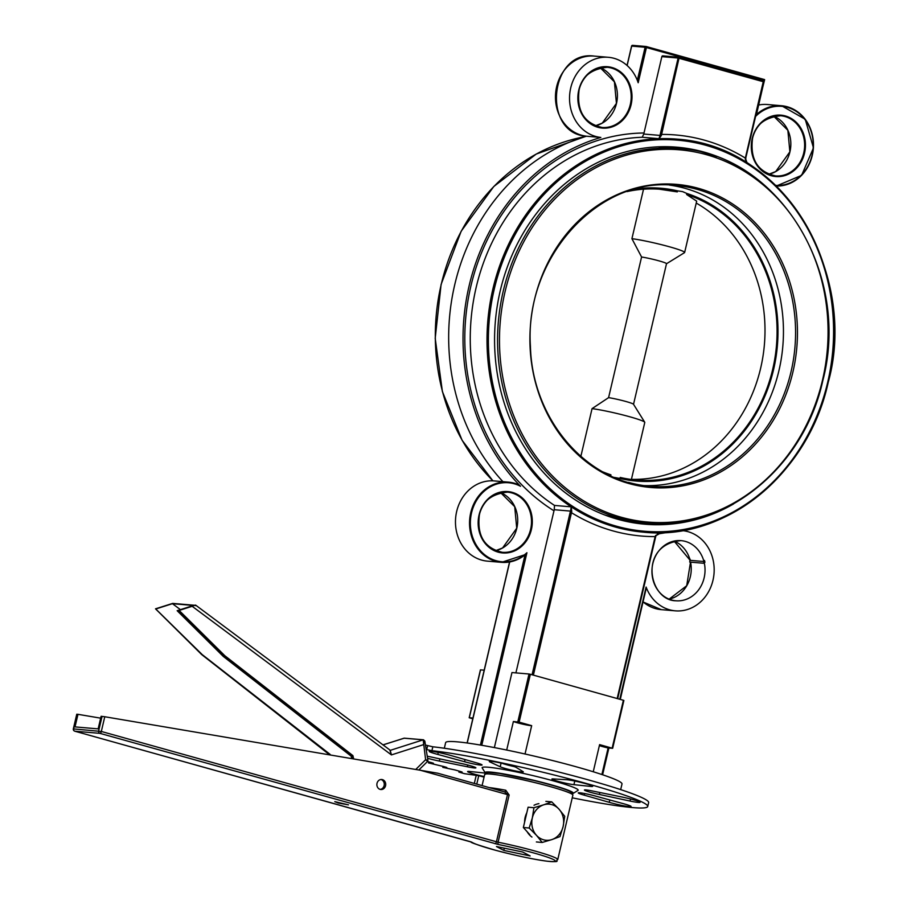 <?xml version="1.0" encoding="UTF-8"?>
<svg xmlns="http://www.w3.org/2000/svg" width="907" height="907" viewBox="0 0 907 907"><rect width="100%" height="100%" fill="white"/><g stroke="black" fill="none" stroke-linecap="round" stroke-linejoin="round"><path stroke-width="1.36" d="M593.246 771.766L599.606 744.624L612.656 748.32L608.121 747.958A10.068 0.794 13.2 0 1 599.368 745.622M472.785 718.786L469.191 717.743L472.955 718.038M519.133 722.142L531.672 725.657A10.068 0.794 13.2 0 1 522.954 724.194A10.068 0.794 13.2 0 1 513.385 721.496L519.133 722.142L530.357 674.286L529.019 674.003L517.795 721.87M612.542 748.252L623.381 700.272L612.157 748.128M608.121 747.958L601.885 774.533M469.316 717.732L480.54 669.876L484.179 670.182M506.696 750.044L513.385 721.496M494.36 747.595L511.967 672.552L529.019 674.003M531.672 725.657L525.028 754M512.546 766.064A10.068 0.794 13.2 0 1 504.734 763.932M620.683 789.612L621.998 783.988A90.564 7.097 -166.8 0 0 535.447 756.393A90.564 7.097 -166.8 0 0 445.643 742.629L444.328 748.252M586.761 136.243C541.468 133.873 549.359 49.783 594.278 56.098A40.248 35.362 -85.1 0 0 555.651 92.82A40.248 35.362 -85.1 0 0 586.761 136.243L600.842 137.445A203.27 178.6 94.9 0 0 468.908 286.737A203.27 178.6 94.9 0 0 520.516 486.277L519.053 484.996L508.362 482.127A40.248 35.362 94.9 0 0 469.701 519.223A40.248 35.362 94.9 0 0 501.526 562.34A40.248 35.362 94.9 0 0 525.368 554.562L526.933 552.714A39.647 34.84 -85.1 0 1 481.447 551.807A39.647 34.84 -85.1 0 1 476.492 500.539A39.647 34.84 -85.1 0 1 520.516 486.277M755.429 116.595L764.635 79.691L763.932 80.36L646.43 47.538L646.181 46.518A1.009 0.884 94.9 0 0 645.104 47.255L646.43 47.538L638.177 82.741A40.248 35.362 94.9 0 0 608.359 57.3A40.248 35.362 94.9 0 0 569.732 94.011A40.248 35.362 94.9 0 0 600.842 137.445M758.694 105.008A40.248 35.362 -85.1 0 1 767.424 104.52L781.505 105.722A40.248 35.362 94.9 0 0 756.461 114.531L764.442 79.941M525.368 554.562L501.526 562.34L487.444 561.138A40.248 35.362 -85.1 0 1 455.631 518.022A40.248 35.362 -85.1 0 1 494.292 480.925L508.362 482.127A40.248 35.362 94.9 0 1 518.985 484.973M502.92 481.662A203.27 178.6 -85.1 0 1 455.133 283.052A203.27 178.6 -85.1 0 1 586.5 136.22M690.057 560.209L674.071 541.082A30.192 26.53 94.9 0 1 690.159 560.345L690.125 559.222L690.159 560.345L703.945 561.524L704.49 560.447L703.537 563.247L689.751 562.079L689.966 559.891M515.902 672.892L554.245 509.711L554.494 505.426A197.238 173.294 -85.1 0 1 476.345 286.657A197.238 173.294 -85.1 0 1 642.224 137.263L643.766 134.032L661.849 56.642A1.009 0.884 -85.1 0 1 662.938 55.905L678.924 57.266M620.286 699.41L646.101 587.044A40.248 35.362 94.9 0 0 675.352 610.842A40.248 35.362 94.9 0 0 713.979 574.12A40.248 35.362 94.9 0 0 682.858 530.686A203.27 178.6 94.9 0 0 684.411 530.221M704.49 560.447L704.954 562.215L704.297 562.975A30.192 26.53 -85.1 0 1 675.919 600.785A30.192 26.53 -85.1 0 1 652.054 568.451A30.192 26.53 -85.1 0 1 681.055 540.629A30.192 26.53 -85.1 0 1 703.945 561.524M703.537 563.247L703.991 562.589A240.911 211.671 -85.1 0 0 704.954 562.215L704.297 562.975A241.511 212.204 94.9 0 1 703.673 563.202M679.298 57.311L763.048 80.7L763.751 81.902L745.724 158.215M763.637 81.834A1.009 0.884 94.9 0 0 763.116 80.734M661.849 56.642L678.13 58.025L660.285 134.134L661.611 134.417L679.218 57.288A1.009 0.884 94.9 0 0 678.13 58.025L763.252 81.709L745.339 158.09L747.005 162.704M660.285 134.134L660.058 135.426L661.384 135.449L661.611 134.417A201.263 176.831 94.9 0 1 745.339 158.09L763.751 81.902A1.009 1.009 0 0 0 763.048 80.7L679.252 57.3A1.009 1.009 0 0 0 679.071 57.266L662.79 55.871M643.766 134.032L660.058 135.426L658.981 138.692L661.384 135.449M747.13 162.772L745.667 160.358L745.837 158.283L745.203 159.179M631.68 46.189L631.691 46.11A1.009 0.884 -85.1 0 1 632.78 45.373L645.897 46.495M764.635 79.691L646.26 46.54A1.009 1.009 0 0 0 646.045 46.495L632.633 45.35A1.009 1.009 0 0 0 631.567 46.121L627.043 65.44M642.224 137.263L658.981 138.692A197.238 173.294 94.9 0 0 493.102 288.086A197.238 173.294 94.9 0 0 571.251 506.854L570.537 511.106L571.739 511.616L571.251 506.854L554.494 505.426M554.245 509.711L570.537 511.106L570.14 512.421L571.478 512.704L571.739 511.616M617.565 698.651L655.149 536.604L617.168 698.537M655.523 536.797L655.908 535.527L655.149 536.604A201.263 176.831 94.9 0 1 571.478 512.704L533.384 675.137M571.251 506.854A197.238 173.294 -85.1 0 0 643.721 532.194A197.238 173.294 -85.1 0 0 661.611 532.658L655.512 535.583M655.908 535.527L660.081 532.772M733.548 503.963A189.189 166.23 -85.1 0 1 644.888 524.212A189.189 166.23 -85.1 0 1 617.905 519.326A189.189 166.23 -85.1 0 1 497.24 306.09A189.189 166.23 -85.1 0 1 677.064 147.206A189.189 166.23 -85.1 0 1 761.052 182.216M530.357 674.286L623.381 700.272M716.405 156.854A189.189 166.23 94.9 0 0 677.914 147.319L673.81 146.968M677.914 147.319L684.592 149.19M631.453 522.432L604.652 514.949M631.397 479.474L644.775 422.447A30.192 2.37 -166.8 0 0 644.73 422.243A30.192 2.37 -166.8 0 0 623.982 415.225A30.192 2.37 -166.8 0 0 592.056 408.638L608.586 397.64L641.578 256.998L631.918 238.688L643.528 189.2M633.517 404.352A15.09 1.179 -166.8 0 0 633.494 404.25A15.09 1.179 -166.8 0 0 624.141 401.007A15.09 1.179 -166.8 0 0 608.586 397.64M580.843 456.425L592.056 408.638M641.578 256.998A15.09 1.179 13.2 0 1 657.666 260.502A15.09 1.179 13.2 0 1 666.509 263.699L633.528 404.307M666.498 263.744L684.502 252.656A30.192 2.37 -166.8 0 0 684.638 252.497A30.192 2.37 -166.8 0 0 664.944 245.57A30.192 2.37 -166.8 0 0 631.918 238.688M631.431 479.361A145.88 128.17 94.9 0 0 760.633 368.253A145.88 128.17 94.9 0 0 696.236 203.066M610.706 475.824L610.933 474.849A145.88 128.17 94.9 0 1 603.064 471.969M619.991 478.465A146.923 129.089 -85.1 0 0 773.592 369.534A146.923 129.089 -85.1 0 0 686.837 193.463L686.599 194.483A145.88 128.17 94.9 0 1 774.567 360.204A145.88 128.17 94.9 0 1 636.363 480.018A145.88 128.17 94.9 0 1 620.229 477.445L619.991 478.465L614.345 477.433M686.837 193.463L682.563 191.604L677.54 190.867A146.923 129.089 -85.1 0 0 635.524 189.007M643.925 485.585A150.947 132.626 94.9 0 0 781.834 355.034A150.947 132.626 94.9 0 0 685.046 188.327A150.947 132.626 94.9 0 0 669.57 185.107M659.117 189.166L677.302 191.887A145.88 128.17 94.9 0 0 661.169 189.325A145.88 128.17 94.9 0 0 626.986 191.604M677.302 191.887L677.54 190.867M686.599 194.483L696.678 201.15L684.638 252.497M632.791 522.67A189.189 166.23 94.9 0 0 639.446 522.523M572.691 793.591A45.282 3.549 -166.8 0 0 573.122 793.421L577.94 790.451A49.307 3.866 -166.8 0 0 553.599 780.927A49.307 3.866 -166.8 0 0 504.632 769.624A49.307 3.866 -166.8 0 0 482.229 768.002L485.222 772.809A45.282 3.549 -166.8 0 0 485.54 773.149M573.122 793.421A45.282 3.549 -166.8 0 0 550.764 784.68A45.282 3.549 -166.8 0 0 505.8 774.295A45.282 3.549 -166.8 0 0 485.222 772.809M484.066 777.14A120.756 9.467 -166.8 0 1 478.737 775.7L464.52 773.694L458.885 772.072L459.225 771.154M572.238 797.82A120.756 9.467 -166.8 0 0 647.723 806.504A120.756 9.467 -166.8 0 0 564.914 777.741A120.756 9.467 -166.8 0 0 431.913 750.701L432.82 746.79L425.462 745.078M427.639 745.69L426.721 749.59L431.913 750.701M433.331 763.218L433.455 763.263A130.823 10.26 -166.8 0 1 431.551 762.628L427.401 761.551M433.229 763.649L428.818 762.98L429.068 761.937M446.856 767.503L446.244 767.311A130.823 10.26 -166.8 0 1 444.033 766.63L428.818 762.98M446.777 767.866L443.035 767.401L443.262 766.404M462.094 772.027L460.733 771.596A130.823 10.26 -166.8 0 1 455.235 769.998L443.035 767.401M462.026 772.322L459.01 772.061M484.202 776.551A14.093 1.1 13.2 0 1 467.627 771.562A14.093 1.1 13.2 0 1 470.291 771.528L485.506 773.115M427.242 756.211A14.093 1.1 13.2 0 1 431.902 757.164L460.949 763.411A12.074 0.952 13.2 0 1 475.892 767.844A12.074 0.952 13.2 0 1 467.332 766.766L439.328 761.064A14.093 1.1 13.2 0 1 427.582 758.286M476.05 762.708A12.074 0.952 13.2 0 1 482.07 764.975A12.074 0.952 13.2 0 1 464.565 761.733L437.798 754.431A14.093 1.1 13.2 0 1 429.215 751.359A14.093 1.1 13.2 0 1 436.857 752.141A14.093 1.1 13.2 0 1 451.062 755.554L476.05 762.708M584.267 795.167A12.074 0.952 13.2 0 1 578.247 792.899A12.074 0.952 13.2 0 1 595.74 796.142L622.519 803.443A14.093 1.1 13.2 0 1 631.091 806.516A14.093 1.1 13.2 0 1 623.46 805.733A14.093 1.1 13.2 0 1 609.255 802.321L584.267 795.167L584.641 793.534M599.368 794.464A12.074 0.952 13.2 0 1 584.414 790.02A12.074 0.952 13.2 0 1 592.974 791.097L622.61 797.14A14.093 1.1 13.2 0 1 640.059 802.321A14.093 1.1 13.2 0 1 630.07 801.062L599.368 794.464L599.833 792.491M573.927 784.657A12.074 0.952 13.2 0 1 560.594 782.015A12.074 0.952 13.2 0 1 551.909 779.034A12.074 0.952 13.2 0 1 553.406 778.932L566.251 779.703A14.093 1.1 13.2 0 1 581.704 782.628A14.093 1.1 13.2 0 1 592.679 786.312A14.093 1.1 13.2 0 1 590.015 786.346L573.927 784.657L574.777 781.04M522.851 771.506A12.074 0.952 13.2 0 1 523.294 771.891A12.074 0.952 13.2 0 1 513.045 770.451A12.074 0.952 13.2 0 1 500.222 766.766L490.37 762.152A14.093 1.1 13.2 0 1 489.281 761.438A14.093 1.1 13.2 0 1 502.081 763.309A14.093 1.1 13.2 0 1 516.559 767.639L522.851 771.506M474.316 783.433L475.71 777.492A6.043 2.528 105.3 0 1 476.481 775.145M478.737 775.7L476.765 784.124M647.723 806.504L648.641 802.604A120.756 9.467 -166.8 0 0 565.832 773.841A120.756 9.467 -166.8 0 0 432.82 746.79M439.838 758.876L439.328 761.064M467.751 765.009L467.332 766.766M438.262 752.413L437.798 754.431M465.076 759.567L464.565 761.733M609.799 799.974L609.255 802.321M630.558 798.999L630.07 801.062M590.31 785.099L590.015 786.346M490.574 761.279L490.37 762.152M501.083 763.082L500.222 766.766M514.133 766.585A12.074 0.952 13.2 0 1 502.308 763.354M338.266 803.001L348.458 804.849L334.785 801.641L338.266 803.001M503.861 850.415L496.469 846.526L522.681 852.013L530.13 855.936L503.736 850.403L504.383 848.181M380.997 779.51A5.034 4.422 -85.1 0 1 384.262 784.77A5.034 4.422 -85.1 0 1 380.158 789.396M572.873 795.133L570.877 791.856C570.288 791.21 563.383 787.832 533.951 780.473L499.666 773.456C476.118 771.143 490.097 773.093 484.689 774.453A45.282 3.549 13.2 0 1 529.597 781.335A45.282 3.549 13.2 0 1 572.873 795.133L557.748 859.598A45.282 3.549 -166.8 0 0 498.079 842.218L509.144 794.997L505.766 790.246A45.282 3.549 -166.8 0 0 489.202 787.593M504.553 791.879A2.018 0.941 100.8 0 0 505.766 790.246M509.144 794.997L507.501 794.611L504.711 791.924L437.662 773.195L104.77 716.745L101.108 716.292L98.149 728.877L75.02 726.904L77.968 714.319L76.993 714.297M102.06 716.371L98.648 730.906A2.018 1.769 94.9 0 0 99.906 733.344A2.018 0.952 -74.4 0 0 101.323 731.461L73.569 728.922M74.635 731.121A2.018 0.952 -74.4 0 0 74.771 731.189L74.771 731.189A2.018 0.952 -74.4 0 0 74.85 731.201A2.018 1.769 -85.1 0 1 73.603 728.774L77.016 714.24M504.417 791.856L437.662 773.195M377.017 783.319A5.034 4.422 -85.1 0 1 381.722 779.498A5.034 4.422 -85.1 0 1 385.702 784.884A5.034 4.422 -85.1 0 1 380.872 789.521A5.034 4.422 -85.1 0 1 377.017 783.319M100.666 718.163L77.968 714.319M353.662 758.898L352.902 755.622L351.179 756.166L351.723 758.569M352.902 755.622L224.789 655.693L223.281 656.419L351.179 756.166M224.789 655.693L179.132 610.445L177.148 610.694L223.281 656.419M330.25 754.93L201.751 654.582L155.516 608.824L172.681 603.404L194.688 605.275L192.159 606.284L391.427 754.907L390.18 750.225M179.132 610.445L192.159 606.284M330.125 754.375L202.227 654.616L155.619 608.858M156.095 608.892L172.432 603.677L193.486 605.468L177.148 610.694M201.569 654.401L202.227 654.616M329.513 754.227L329.763 754.851M389.84 750.134L391.427 754.907L423.218 744.749L424.816 741.076M196.127 605.649L172.681 603.404M403.23 738.457L404.046 738.196A1.009 0.884 -85.1 0 1 404.352 738.162L404.352 738.162A1.009 0.884 -85.1 0 1 404.647 738.253M427.616 761.324L427.923 760.417L425.621 759.703L427.628 761.336L418.898 769.952M383.049 744.908L404.046 738.196L423.184 739.829L425.621 759.703L415.78 769.419M195.402 605.094L194.688 605.275M172.432 603.677L180.425 609.64M536.456 835.302L529.178 828.012L532.33 817.921A18.117 15.918 94.9 0 0 536.456 835.302A18.117 15.918 94.9 0 0 551.853 839.599L542.193 842.456L536.456 835.302M533.94 807.706L543.599 804.849A18.117 15.918 94.9 0 0 532.33 817.921L533.94 807.706L528.112 807.207L523.35 827.513L529.178 828.012M551.717 801.856L558.995 809.146A18.117 15.918 94.9 0 0 543.599 804.849L551.717 801.856L545.878 801.357M563.122 826.526L559.97 836.605L551.853 839.599A18.117 15.918 94.9 0 0 563.122 826.526A18.117 15.918 94.9 0 0 558.995 809.146L564.732 816.311L563.122 826.526M536.366 841.957L542.193 842.456M529.858 834.735L523.35 827.513M531.944 837.059A18.117 15.918 -85.1 0 1 527.137 831.719M524.609 822.127A18.117 15.918 -85.1 0 1 526.797 812.808M534.03 805.269A18.117 15.918 -85.1 0 1 538.917 803.659M600.23 67.764L614.413 81.834L616.431 103.375L602.271 123.125L595.275 125.824A30.192 26.53 94.9 0 0 616.511 103.364A30.192 26.53 94.9 0 0 600.241 67.753M578.995 90.212A30.192 26.53 -85.1 0 1 607.214 67.299A30.192 26.53 -85.1 0 1 631.079 99.634A30.192 26.53 -85.1 0 1 602.078 127.456A30.192 26.53 -85.1 0 1 597.77 126.685A30.192 26.53 -85.1 0 1 578.995 90.212M768.717 174.28A30.192 26.53 94.9 0 0 789.94 151.82A30.192 26.53 94.9 0 0 773.671 116.209L787.854 130.279L789.872 151.82L775.7 171.57L768.705 174.269M752.436 138.658A30.192 26.53 -85.1 0 1 780.644 115.745A30.192 26.53 -85.1 0 1 804.509 148.079A30.192 26.53 -85.1 0 1 775.519 175.913A30.192 26.53 -85.1 0 1 771.211 175.13A30.192 26.53 -85.1 0 1 752.436 138.658M776.324 186.026A40.248 35.362 94.9 0 0 813.386 147.886A40.248 35.362 94.9 0 0 781.505 105.722L805.223 119.259L813.466 147.898L801.595 175.368L776.324 186.026M755.667 116.345A39.647 34.84 -85.1 0 1 811.516 132.717A39.647 34.84 -85.1 0 1 775.689 185.413M752.209 138.544A30.793 27.051 94.9 0 0 785.383 175.391A30.793 27.051 94.9 0 0 797.525 123.624A30.793 27.051 94.9 0 0 752.209 138.544M763.932 80.36L763.705 81.301M481.764 745.293L526.933 552.714M643.947 132.989A201.263 176.831 94.9 0 0 471.016 285.535A201.263 176.831 94.9 0 0 553.928 510.777M657.292 533.962A201.263 176.831 94.9 0 0 667.439 532.364M646.101 587.044L619.776 699.263M608.359 747.969L602.112 774.601M578.768 90.099A30.793 27.051 94.9 0 0 611.942 126.946A30.793 27.051 94.9 0 0 624.084 75.179A30.793 27.051 94.9 0 0 578.768 90.099M479.066 514.949A30.793 27.051 94.9 0 0 512.24 551.796A30.793 27.051 94.9 0 0 524.382 500.029A30.793 27.051 94.9 0 0 479.066 514.949M479.293 515.063A30.192 26.53 -85.1 0 1 507.512 492.15A30.192 26.53 -85.1 0 1 531.377 524.484A30.192 26.53 -85.1 0 1 502.376 552.306A30.192 26.53 -85.1 0 1 498.068 551.535A30.192 26.53 -85.1 0 1 479.293 515.063M495.585 550.674A30.192 26.53 94.9 0 0 516.809 528.214A30.192 26.53 94.9 0 0 500.539 492.603L514.711 506.684L516.729 528.225L502.569 547.975L495.573 550.674M643.142 601.999L661.271 609.64A40.248 35.362 -85.1 0 1 643.142 601.965M690.51 562.136L686.701 585.741L669.117 599.153A30.192 26.53 94.9 0 0 690.578 562.147M627.134 65.531L631.691 46.11L645.104 47.255L637.326 80.372M570.14 512.421L532.069 674.763M525.017 554.891L480.415 745.055M602.497 774.737L608.767 748.014M620.173 699.376L646.192 588.45M467.23 743.003L509.689 561.966M827.694 382.278A196.229 172.409 -85.1 0 1 538.928 477.365A196.229 172.409 -85.1 0 1 616.307 147.478A196.229 172.409 -85.1 0 1 827.694 382.278M661.611 532.658A197.238 173.294 94.9 0 0 828.068 382.482A197.238 173.294 94.9 0 0 749.397 164.269A197.238 173.294 -85.1 0 0 677.268 139.145A197.238 173.294 -85.1 0 0 658.981 138.692M492.966 480.835A197.238 173.294 -85.1 0 1 441.221 284.447A197.238 173.294 -85.1 0 1 584.8 136.719M649.968 486.265C586.285 482.343 532.092 419.023 530.425 346.202C524.382 257.849 598.518 176.049 675.647 185.47A150.947 132.626 -85.1 0 1 791.051 371.689A150.947 132.626 -85.1 0 1 649.968 486.265A150.947 132.626 -85.1 0 1 628.449 482.365M792.899 372.04A152.104 133.635 94.9 0 0 629.05 190.039A152.104 133.635 94.9 0 0 569.074 445.734A152.104 133.635 94.9 0 0 792.899 372.04M822.468 380.282A186.797 164.122 -85.1 0 1 547.59 470.79A186.797 164.122 -85.1 0 1 621.25 156.775A186.797 164.122 -85.1 0 1 822.468 380.282M678.889 148.589A187.976 165.153 94.9 0 0 500.222 306.441A187.976 165.153 94.9 0 0 620.105 518.316A187.976 165.153 94.9 0 0 646.918 523.158C725.135 531.593 804.044 467.468 822.853 380.464C851.401 272.712 777.514 153.419 678.889 148.589L658.221 146.821M471.787 842.195L74.85 731.201L99.906 733.344L498.306 844.485A43.275 3.39 13.2 0 1 553.429 859.541A43.275 3.39 13.2 0 1 523.373 856.968A43.275 3.39 13.2 0 1 471.787 842.195A2.018 1.961 124 0 1 471.221 841.979L469.769 841.515A2.018 0.952 -74.4 0 0 469.849 841.526M570.22 793.206A43.275 3.39 -166.8 0 0 530.017 779.532A43.275 3.39 -166.8 0 0 487.932 773.898M498.306 844.485A2.018 0.748 101.4 0 1 498.079 842.218L101.323 731.461L104.77 716.745M495.007 843.691A2.018 0.952 -74.4 0 0 496.424 841.821L507.501 794.611L419.68 770.077M469.69 841.481A2.018 0.952 -74.4 0 0 469.769 841.515L74.771 731.189A2.018 2.018 0 0 1 73.354 728.797L76.766 714.228M177.625 610.728L223.757 656.453L351.655 756.211L352.211 758.649M195.81 605.252L390.316 750.327A1.009 0.884 94.9 0 0 390.554 750.259L423.184 739.829A1.009 0.884 -85.1 0 1 423.49 739.795L423.49 739.795A1.009 0.884 -85.1 0 1 423.558 739.806M612.656 748.32L623.88 700.465M594.278 56.098L608.359 57.3M775.519 175.913C757.696 171.797 750.021 159.383 752.504 138.658C755.055 125.2 764.431 117.559 780.644 115.745M602.078 127.456C584.255 123.352 576.591 110.937 579.074 90.212C581.625 76.755 591.001 69.113 607.214 67.299M502.376 552.306C484.553 548.202 476.889 535.788 479.372 515.063C481.912 501.605 491.299 493.964 507.512 492.15M661.271 609.64L675.352 610.842M675.919 600.785C648.63 600.661 637.938 544.574 681.055 540.629M703.605 563.247L704.365 562.964M764.567 79.589L646.226 46.529M617.678 698.685L655.648 536.785L655.999 535.629L661.248 532.67L643.721 532.194C725.679 541.037 808.443 473.794 828.193 382.471C857.92 276.737 786.72 146.492 677.268 139.145M602.611 774.771L608.892 748.014M467.105 742.992L509.564 561.989M492.898 480.835L462.117 440.303L442.389 391.563L435.201 338.266L441.097 284.458L461.175 231.217L493.816 186.479L536.252 154.054L584.868 136.696M469.191 717.743L480.415 669.876M633.494 404.25L644.73 422.243M628.415 521.582L646.918 523.158M459.112 771.12L458.885 772.072M443.081 766.347L442.831 767.401M428.784 761.869L428.523 762.968M484.689 774.453L482.082 785.609M557.748 859.598C554.29 860.607 562.805 862.466 547.216 861.208C533.033 859.28 515.788 855.63 495.494 850.256C477.604 844.961 469.475 842.184 471.118 841.911L471.243 841.991M201.626 654.525L155.516 608.824M329.649 754.828L201.649 654.548M382.981 744.862L404.352 738.162L423.49 739.795L424.827 741.121L427.923 760.417"/></g></svg>
